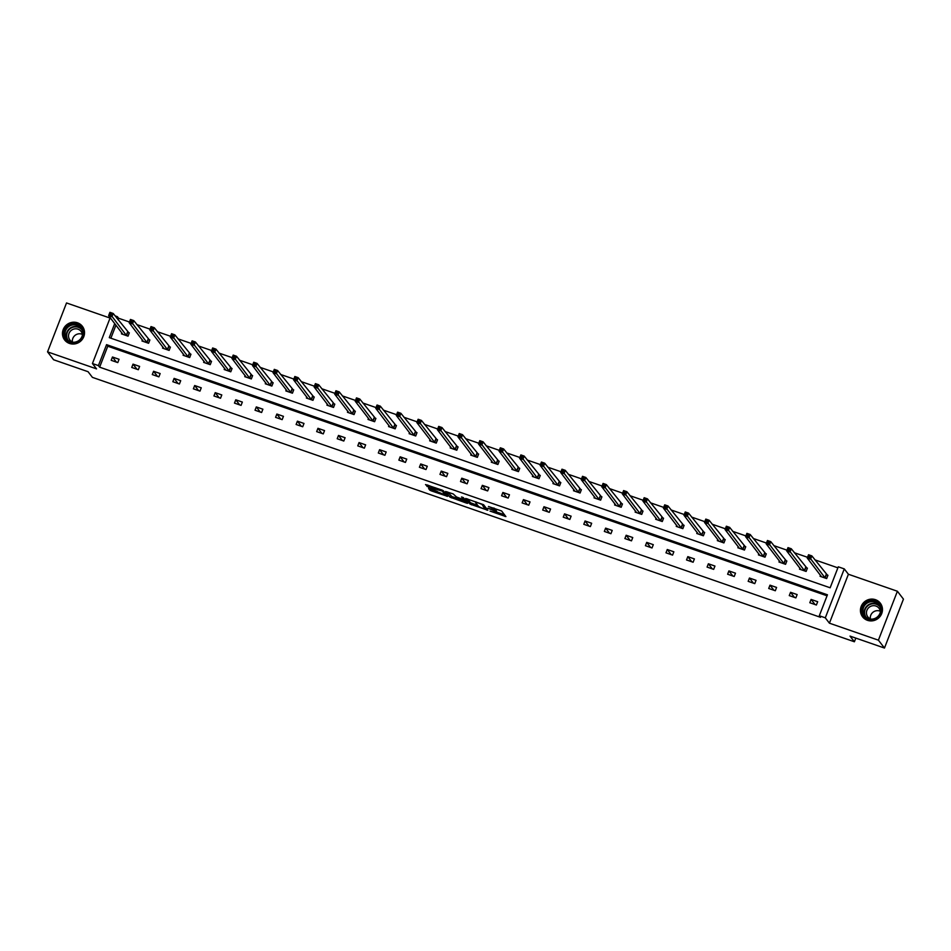 <?xml version="1.0" encoding="UTF-8"?>
<svg xmlns="http://www.w3.org/2000/svg" width="951" height="951" viewBox="0 0 951 951"><rect width="100%" height="100%" fill="white"/><g stroke="black" fill="none" stroke-linecap="round" stroke-linejoin="round"><path stroke-width="1.43" d="M490.027 511.091L505.908 516.595L501.605 510.972L488.445 506.491A4.505 0.666 -158.8 0 1 493.343 508.916L493.7 509.379A4.505 0.666 -158.8 0 1 493.771 509.57A4.505 0.666 -158.8 0 1 490.324 508.94L487.815 508.226L490.657 509.367A4.505 0.666 -158.8 0 1 495.554 511.793L495.911 512.256A4.505 0.666 -158.8 0 1 495.982 512.446A4.505 0.666 -158.8 0 1 492.535 511.804L490.027 511.091M77.507 322.805A11.186 10.746 142.4 0 1 82.261 339.412A11.186 10.746 142.4 0 1 64.632 339.947A11.186 10.746 142.4 0 1 77.507 322.805M875.443 599.689A11.186 10.746 142.4 0 1 880.198 616.296A11.186 10.746 142.4 0 1 862.581 616.819A11.186 10.746 142.4 0 1 875.443 599.689M897.399 591.249L903.45 599.13L884.478 648.047L878.415 640.178L897.399 591.249L848.399 574.249L844.274 568.9L825.302 617.829L819.31 615.749L827.441 594.791L106.56 344.642L98.428 365.6L92.437 363.532L110.209 317.682M110.066 318.062L66.522 302.953L47.55 351.87L96.55 368.881L92.437 363.532M884.478 648.047L850.028 636.1L854.39 641.77L92.413 377.369L88.051 371.698L53.601 359.751L47.55 351.87M429.65 488.707L428.58 488.505L429.804 490.134L431.326 490.882L447.659 496.386L443.368 490.764L441.835 490.003L425.525 484.57L428.497 487.209L442.286 491.085L445.151 494.9L429.65 488.707M848.399 574.249L829.415 623.178L878.415 640.178M829.415 623.178L825.302 617.829M827.049 595.801L107.76 346.223L99.641 367.181L820.523 617.318L819.31 615.749M99.641 367.181L98.428 365.6M470.008 504.078L487.851 510.271L483.572 504.708L465.705 498.455L470.008 504.078L470.519 502.758L477.782 505.504M467.012 502.342L466.691 503.162L449.906 497.111L445.603 491.489L453.211 493.949L456.48 496.957L462.341 499.227L463.41 499.418L461.58 497.016M466.691 503.162L467.749 503.293L463.399 497.646L461.568 496.969M854.39 641.77L855.805 638.109M142.4 339.947L141.996 340.993L148.582 343.275L149.866 339.971L148.392 339.459M183.495 354.212L183.091 355.258L189.677 357.54L190.961 354.236L189.487 353.724M224.591 368.477L224.186 369.511L230.772 371.805L232.056 368.489L230.582 367.978M265.686 382.73L265.281 383.776L271.867 386.058L273.151 382.754L271.677 382.243M306.781 396.995L306.377 398.029L312.962 400.323L314.246 397.019L312.772 396.508M347.876 411.248L347.472 412.294L354.057 414.577L355.341 411.272L353.867 410.761M388.971 425.513L388.567 426.559L395.152 428.842L396.436 425.537L394.962 425.026M430.066 439.766L429.662 440.812L436.247 443.095L437.531 439.79L436.057 439.279M471.161 454.031L470.757 455.077L477.343 457.36L478.626 454.055L477.152 453.544M512.256 468.284L511.852 469.33L518.438 471.613L519.721 468.308L518.247 467.797M553.351 482.549L552.947 483.595L559.533 485.878L560.817 482.573L559.343 482.062M594.458 496.814L594.042 497.849L600.64 500.143L601.912 496.838L600.438 496.315M635.553 511.067L635.149 512.114L641.735 514.396L643.007 511.091L641.533 510.58M676.648 525.332L676.244 526.379L682.83 528.661L684.102 525.356L682.628 524.845M717.743 539.586L717.339 540.632L723.925 542.914L725.197 539.609L723.735 539.098M758.839 553.851L758.434 554.897L765.02 557.179L766.304 553.874L764.83 553.363M799.934 568.104L799.529 569.15L806.115 571.432L807.399 568.127L805.925 567.616M837.89 567.842L814.876 559.854M807.542 557.31L794.335 552.721M787 550.177L773.781 545.589M766.447 543.045L753.24 538.456M745.905 535.912L732.686 531.336M725.351 528.792L712.144 524.203M704.81 521.659L691.591 517.071M684.256 514.527L671.049 509.938M663.715 507.394L650.496 502.817M643.161 500.262L629.954 495.685M622.62 493.141L609.401 488.552M602.066 486.009L588.859 481.42M581.525 478.876L568.306 474.287M560.971 471.744L547.764 467.167M540.43 464.623L527.211 460.034M519.876 457.49L506.669 452.902M499.334 450.358L486.116 445.769M478.781 443.225L465.574 438.649M458.227 436.093L445.02 431.516M437.686 428.972L424.467 424.384M417.132 421.84L403.925 417.251M396.591 414.707L383.372 410.119M376.037 407.575L362.83 402.998M355.496 400.442L342.277 395.866M334.942 393.322L321.735 388.733M314.401 386.189L301.182 381.601M293.847 379.057L280.64 374.468M273.306 371.924L260.087 367.348M252.752 364.804L239.545 360.215M232.21 357.671L218.992 353.083M211.657 350.539L198.45 345.95M191.115 343.406L177.896 338.829M170.562 336.274L157.355 331.697M150.02 329.153L136.801 324.564M129.467 322.02L118.613 318.252L118.031 319.75M115.939 325.135L110.875 338.199M820.475 575.236L820.071 576.282L826.657 578.565L827.941 575.26L826.467 574.749M779.38 560.983L778.976 562.017L785.562 564.312L786.846 561.007L785.371 560.496M738.285 546.718L737.881 547.764L744.467 550.047L745.75 546.742L744.276 546.231M697.19 532.465L696.786 533.499L703.371 535.793L704.655 532.477L703.181 531.966M656.095 518.2L655.691 519.246L662.276 521.528L663.56 518.224L662.086 517.713M615 503.935L614.596 504.981L621.181 507.263L622.465 503.959L620.991 503.448M573.905 489.682L573.501 490.728L580.086 493.01L581.37 489.706L579.896 489.194M532.81 475.417L532.405 476.463L538.991 478.745L540.275 475.441L538.801 474.929M491.715 461.164L491.31 462.198L497.896 464.492L499.18 461.187L497.706 460.676M450.619 446.899L450.215 447.945L456.801 450.227L458.085 446.922L456.611 446.411M409.524 432.646L409.12 433.68L415.706 435.974L416.99 432.657L415.516 432.146M368.429 418.381L368.025 419.427L374.611 421.709L375.895 418.404L374.421 417.893M327.334 404.116L326.93 405.162L333.516 407.444L334.8 404.139L333.325 403.628M286.239 389.862L285.835 390.909L292.421 393.191L293.704 389.886L292.23 389.375M245.144 375.597L244.74 376.644L251.326 378.926L252.609 375.621L251.135 375.11M204.049 361.344L203.645 362.379L210.23 364.673L211.514 361.368L210.04 360.857M162.954 347.079L162.55 348.125L169.135 350.408L170.407 347.103L168.945 346.592M121.859 332.826L121.455 333.86L128.04 336.155L129.312 332.838L127.838 332.327M114.726 323.566L109.27 337.641L830.152 587.777L838.283 566.82L844.274 568.9M115.047 315.863L117.401 316.683L116.818 318.169M118.613 318.252L117.401 316.683M816.41 605.002L815.019 604.527L811.096 599.427L817.682 601.71L816.398 605.014L809.812 602.732L811.096 599.427M795.856 597.87L794.477 597.394L790.554 592.295L797.14 594.577L795.856 597.882L789.271 595.599L790.554 592.295M775.315 590.749L773.924 590.262L770.001 585.162L776.587 587.445L775.303 590.749L768.717 588.467L770.001 585.162M754.761 583.617L753.382 583.129L749.459 578.03L756.045 580.324L754.761 583.629L748.175 581.334L749.459 578.03M734.22 576.484L732.829 576.009L728.906 570.909L735.492 573.191L734.208 576.496L727.622 574.214L728.906 570.909M713.666 569.352L712.287 568.876L708.364 563.777L714.95 566.059L713.666 569.364L707.08 567.081L708.364 563.777M693.124 562.219L691.734 561.744L687.811 556.644L694.396 558.926L693.113 562.231L686.527 559.949L687.811 556.644M672.571 555.099L671.192 554.611L667.257 549.512L673.855 551.794L672.571 555.111L665.985 552.816L667.257 549.512M652.017 547.966L650.639 547.479L646.716 542.379L653.301 544.673L652.017 547.978L645.432 545.696L646.716 542.379M631.476 540.834L630.097 540.358L626.162 535.258L632.748 537.541L631.476 540.846L624.89 538.563L626.162 535.258M610.922 533.701L609.543 533.226L605.621 528.126L612.206 530.408L610.922 533.713L604.337 531.431L605.621 528.126M590.381 526.581L588.99 526.093L585.067 520.993L591.653 523.276L590.381 526.581L583.795 524.298L585.067 520.993M569.827 519.448L568.448 518.961L564.525 513.861L571.111 516.155L569.827 519.46L563.242 517.166L564.525 513.861M549.286 512.316L547.895 511.84L543.972 506.728L550.558 509.023L549.286 512.327L542.7 510.045L543.972 506.728M528.732 505.183L527.353 504.708L523.43 499.608L530.016 501.89L528.732 505.195L522.147 502.913L523.43 499.608M508.191 498.051L506.8 497.575L502.877 492.475L509.463 494.758L508.179 498.062L501.593 495.78L502.877 492.475M487.637 490.93L486.258 490.443L482.335 485.343L488.921 487.625L487.637 490.93L481.051 488.648L482.335 485.343M467.096 483.797L465.705 483.31L461.782 478.21L468.368 480.505L467.084 483.809L460.498 481.515L461.782 478.21M446.542 476.665L445.163 476.189L441.24 471.09L447.826 473.372L446.542 476.677L439.956 474.394L441.24 471.09M426 469.532L424.61 469.057L420.687 463.957L427.272 466.24L425.989 469.544L419.403 467.262L420.687 463.957M405.447 462.4L404.068 461.924L400.145 456.825L406.731 459.107L405.447 462.412L398.861 460.129L400.145 456.825M384.905 455.279L383.515 454.792L379.592 449.692L386.177 451.975L384.893 455.291L378.308 452.997L379.592 449.692M364.352 448.147L362.973 447.659L359.05 442.56L365.636 444.854L364.352 448.159L357.766 445.876L359.05 442.56M343.81 441.014L342.419 440.539L338.497 435.439L345.082 437.722L343.798 441.026L337.213 438.744L338.497 435.439M323.257 433.882L321.878 433.406L317.955 428.307L324.541 430.589L323.257 433.894L316.671 431.611L317.955 428.307M302.715 426.761L301.324 426.274L297.401 421.174L303.987 423.457L302.703 426.761L296.118 424.479L297.401 421.174M282.162 419.629L280.783 419.141L276.86 414.042L283.446 416.336L282.162 419.641L275.576 417.346L276.86 414.042M261.62 412.496L260.229 412.021L256.306 406.921L262.892 409.203L261.608 412.508L255.023 410.226L256.306 406.921M241.067 405.364L239.688 404.888L235.765 399.789L242.35 402.071L241.067 405.376L234.481 403.093L235.765 399.789M220.525 398.231L219.134 397.756L215.211 392.656L221.797 394.938L220.513 398.243L213.927 395.961L215.211 392.656M199.972 391.111L198.593 390.623L194.67 385.524L201.255 387.806L199.972 391.123L193.386 388.828L194.67 385.524M179.43 383.978L178.039 383.491L174.116 378.391L180.702 380.685L179.418 383.99L172.832 381.696L174.116 378.391M158.876 376.846L157.497 376.37L153.575 371.27L160.16 373.553L158.876 376.858L152.291 374.575L153.575 371.27M138.323 369.713L136.944 369.238L133.021 364.138L139.607 366.42L138.323 369.725L131.737 367.443L133.021 364.138M117.781 362.581L116.402 362.105L112.468 357.005L119.053 359.288L117.781 362.593L111.196 360.31L112.468 357.005M107.76 346.223L106.56 344.642M495.982 512.446L496.493 511.127A4.505 0.666 -158.8 0 0 496.434 510.937L495.911 512.256M493.926 509.165A4.505 0.666 -158.8 0 1 496.077 510.473L496.434 510.937M493.771 509.57L494.282 508.25A4.505 0.666 -158.8 0 0 494.282 508.203M496.196 511.9L504.553 514.788M467.583 498.93L470.519 502.758M485.046 509.213L482.026 504.422L479.078 503.245A4.505 0.666 -158.8 0 0 475.643 502.603A4.505 0.666 -158.8 0 0 475.702 502.794L478.27 506.134A4.505 0.666 -158.8 0 0 483.167 508.559L485.046 509.213M466.406 501.557L465.491 501.236M457.681 498.526L451.951 496.541L451.44 497.86M447.469 491.964L451.951 496.541M458.275 499.299L465.241 501.866L462.673 499.655L457.265 497.955L458.275 499.299M427.368 484.986L435.463 488.125M430.684 489.064L437.341 491.477M445.401 494.27L446.304 494.579M808.314 556.989L809.634 557.452L810.145 556.133L808.825 555.669L807.256 558.047L808.54 554.742L811.833 555.883L810.549 559.2L807.256 558.047L821.545 576.793M827.81 575.617L811.833 555.883L810.145 556.133M825.183 578.053L809.634 557.452M808.54 554.742L808.825 555.669M787.761 549.868L789.08 550.32L789.592 549L788.284 548.537L786.703 550.926L787.987 547.621L791.28 548.763L789.996 552.067L786.703 550.926L801.004 569.661M807.256 568.484L791.28 548.763L789.592 549M804.641 570.921L789.08 550.32M787.987 547.621L788.284 548.537M767.219 542.736L768.539 543.187L769.05 541.868L767.73 541.416L766.161 543.794L767.445 540.489L770.738 541.63L769.454 544.935L766.161 543.794L780.521 562.457M786.715 561.352L770.738 541.63L769.05 541.868M784.088 563.8L768.539 543.187M767.445 540.489L767.73 541.416M881.066 608.462A9.676 9.296 142.4 0 1 873.077 619.529A9.676 9.296 142.4 0 1 862.2 612.052A9.676 9.296 142.4 0 1 870.189 600.984A9.676 9.296 142.4 0 1 881.066 608.462M863.021 612.075A8.963 8.618 -37.6 0 0 875.146 618.352A8.963 8.618 -37.6 0 0 878.867 604.943A8.963 8.618 -37.6 0 0 863.021 612.075M870.355 618.863A7.061 6.776 142.4 0 1 870.355 618.828A7.061 6.776 142.4 0 1 880.281 611.231A7.061 6.776 142.4 0 1 880.364 612.064M871.14 619.149A7.061 6.776 142.4 0 1 870.736 606.31A7.061 6.776 142.4 0 1 880.281 611.255M881.577 605.335A11.115 10.675 -37.6 0 0 860.81 612.313A11.115 10.675 -37.6 0 0 864.328 618.602M83.129 331.59A9.676 9.296 142.4 0 1 75.141 342.645A9.676 9.296 142.4 0 1 64.264 335.168A9.676 9.296 142.4 0 1 72.252 324.101A9.676 9.296 142.4 0 1 83.129 331.59M65.084 335.192A8.963 8.618 -37.6 0 0 77.209 341.468A8.963 8.618 -37.6 0 0 80.918 328.071A8.963 8.618 -37.6 0 0 65.084 335.192M72.419 341.98A7.061 6.776 142.4 0 1 72.419 341.956A7.061 6.776 142.4 0 1 82.345 334.348M73.203 342.277A7.061 6.776 142.4 0 1 72.799 329.438A7.061 6.776 142.4 0 1 82.428 335.18M83.64 328.452A11.115 10.675 -37.6 0 0 62.873 335.43A11.115 10.675 -37.6 0 0 66.392 341.73M746.666 535.603L747.985 536.055L748.496 534.735L747.189 534.284L745.608 536.661L746.892 533.356L750.184 534.498L748.901 537.802L745.608 536.661L759.908 555.408M766.161 554.219L750.184 534.498L748.496 534.735M763.546 556.668L747.985 536.055M746.892 533.356L747.189 534.284M726.124 528.471L727.444 528.934L727.955 527.603L726.635 527.151L725.066 529.529L726.35 526.224L729.643 527.365L728.359 530.67L725.066 529.529L739.355 548.275M745.62 547.098L729.643 527.365L727.955 527.603M742.993 549.535L727.444 528.934M726.35 526.224L726.635 527.151M705.571 521.338L706.89 521.802L707.401 520.482L706.094 520.019L704.513 522.396L705.797 519.091L709.089 520.245L707.806 523.549L704.513 522.396L718.873 541.071M725.066 539.966L709.089 520.245L707.401 520.482M722.451 542.403L706.89 521.802M705.797 519.091L706.094 520.019M685.029 514.218L686.349 514.669L686.86 513.35L685.54 512.886L683.971 515.276L685.255 511.971L688.548 513.112L687.264 516.417L683.971 515.276L698.26 534.01M704.513 532.833L688.548 513.112L686.86 513.35M701.897 535.282L686.349 514.669M685.255 511.971L685.54 512.886M664.476 507.085L665.795 507.537L666.306 506.217L664.987 505.766L663.418 508.143L664.701 504.838L667.994 505.98L666.71 509.284L663.418 508.143L677.718 526.89M683.971 525.701L667.994 505.98L666.306 506.217M681.356 528.15L665.795 507.537M664.701 504.838L664.987 505.766M643.934 499.953L645.253 500.416L645.765 499.085L644.445 498.633L642.876 501.011L644.16 497.706L647.453 498.847L646.169 502.152L642.876 501.011L657.165 519.757M663.418 518.568L647.453 498.847L645.765 499.085M660.802 521.017L645.253 500.416M644.16 497.706L644.445 498.633M623.38 492.82L624.7 493.284L625.211 491.964L623.892 491.501L622.323 493.878L623.606 490.573L626.899 491.715L625.615 495.019L622.323 493.878L636.611 512.625M642.876 511.448L626.899 491.715L625.211 491.964M640.261 513.885L624.7 493.284M623.606 490.573L623.892 491.501M602.839 485.699L604.158 486.151L604.67 484.832L603.35 484.368L601.781 486.757L603.065 483.441L606.358 484.594L605.074 487.899L601.781 486.757L616.07 505.492M622.323 504.315L606.358 484.594L604.67 484.832M619.707 506.752L604.158 486.151M603.065 483.441L603.35 484.368M582.285 478.567L583.605 479.019L584.116 477.699L582.797 477.247L581.227 479.625L582.511 476.32L585.804 477.461L584.52 480.766L581.227 479.625L595.516 498.36M601.781 497.183L585.804 477.461L584.116 477.699M599.166 499.632L583.605 479.019M582.511 476.32L582.797 477.247M561.744 471.434L563.063 471.886L563.574 470.567L562.255 470.115L560.686 472.492L561.97 469.188L565.263 470.329L563.979 473.634L560.686 472.492L574.975 491.239M581.227 490.05L565.263 470.329L563.574 470.567M578.612 492.499L563.063 471.886M561.97 469.188L562.255 470.115M541.19 464.302L542.51 464.766L543.021 463.434L541.701 462.982L540.132 465.36L541.416 462.055L544.709 463.196L543.425 466.501L540.132 465.36L554.421 484.107M560.686 482.93L544.709 463.196L543.021 463.434M558.071 485.367L542.51 464.766M541.416 462.055L541.701 462.982M520.649 457.169L521.968 457.633L522.479 456.314L521.16 455.85L519.591 458.227L520.875 454.923L524.167 456.064L522.884 459.381L519.591 458.227L533.88 476.974M540.132 475.797L524.167 456.064L522.479 456.314M537.517 478.234L521.968 457.633M520.875 454.923L521.16 455.85M500.095 450.049L501.415 450.501L501.926 449.181L500.606 448.717L499.037 451.107L500.321 447.802L503.614 448.943L502.33 452.248L499.037 451.107L513.326 469.842M519.591 468.665L503.614 448.943L501.926 449.181M516.964 471.102L501.415 450.501M500.321 447.802L500.606 448.717M479.554 442.916L480.861 443.368L481.384 442.049L480.065 441.597L478.496 443.974L479.78 440.67L483.072 441.811L481.788 445.116L478.496 443.974L492.844 462.638M499.037 461.532L483.072 441.811L481.384 442.049M496.422 463.981L480.861 443.368M479.78 440.67L480.065 441.597M459 435.784L460.32 436.247L460.831 434.916L459.511 434.464L457.942 436.842L459.226 433.537L462.519 434.678L461.235 437.983L457.942 436.842L472.231 455.588M478.496 454.4L462.519 434.678L460.831 434.916M475.869 456.849L460.32 436.247M459.226 433.537L459.511 434.464M438.459 428.651L439.766 429.115L440.289 427.784L438.97 427.332L437.401 429.709L438.684 426.405L441.977 427.546L440.693 430.851L437.401 429.709L451.689 448.456M457.942 447.279L441.977 427.546L440.289 427.784M455.327 449.716L439.766 429.115M438.684 426.405L438.97 427.332M417.905 421.519L419.225 421.982L419.736 420.663L418.416 420.199L416.847 422.589L418.131 419.272L421.424 420.425L420.14 423.73L416.847 422.589L431.207 441.252M437.401 440.147L421.424 420.425L419.736 420.663M434.773 442.584L419.225 421.982M418.131 419.272L418.416 420.199M397.363 414.398L398.671 414.85L399.194 413.53L397.875 413.067L396.305 415.456L397.577 412.152L400.87 413.293L399.598 416.597L396.305 415.456L410.594 434.191M416.847 433.014L400.87 413.293L399.194 413.53M414.232 435.463L398.671 414.85M397.577 412.152L397.875 413.067M376.81 407.266L378.129 407.717L378.641 406.398L377.321 405.946L375.752 408.324L377.036 405.019L380.329 406.16L379.045 409.465L375.752 408.324L390.041 427.07M396.305 425.882L380.329 406.16L378.641 406.398M393.678 428.33L378.129 407.717M377.036 405.019L377.321 405.946M356.268 400.133L357.576 400.597L358.099 399.265L356.78 398.814L355.21 401.191L356.482 397.887L359.775 399.028L358.503 402.332L355.21 401.191L369.559 419.855M375.752 418.761L359.775 399.028L358.099 399.265M373.137 421.198L357.576 400.597M356.482 397.887L356.78 398.814M335.715 393.001L337.034 393.464L337.546 392.145L336.226 391.681L334.657 394.059L335.941 390.754L339.234 391.895L337.95 395.212L334.657 394.059L348.946 412.805M355.21 411.628L339.234 391.895L337.546 392.145M352.583 414.065L337.034 393.464M335.941 390.754L336.226 391.681M315.173 385.88L316.481 386.332L316.992 385.012L315.684 384.549L314.115 386.938L315.387 383.622L318.68 384.775L317.408 388.079L314.115 386.938L328.404 405.673M334.657 404.496L318.68 384.775L316.992 385.012M332.042 406.933L316.481 386.332M315.387 383.622L315.684 384.549M294.62 378.748L295.939 379.199L296.45 377.88L295.131 377.428L293.562 379.806L294.846 376.501L298.139 377.642L296.855 380.947L293.562 379.806L307.851 398.54M314.115 397.363L298.139 377.642L296.45 377.88M311.488 399.812L295.939 379.199M294.846 376.501L295.131 377.428M274.066 371.615L275.386 372.067L275.897 370.747L274.589 370.296L273.02 372.673L274.292 369.368L277.585 370.51L276.313 373.814L273.02 372.673L287.368 391.337M293.562 390.231L277.585 370.51L275.897 370.747M290.947 392.68L275.386 372.067M274.292 369.368L274.589 370.296M253.525 364.483L254.844 364.946L255.355 363.615L254.036 363.163L252.467 365.541L253.751 362.236L257.043 363.377L255.76 366.682L252.467 365.541L266.755 384.287M273.02 383.11L257.043 363.377L255.355 363.615M270.393 385.547L254.844 364.946M253.751 362.236L254.036 363.163M232.971 357.35L234.291 357.814L234.802 356.494L233.494 356.031L231.913 358.408L233.197 355.103L236.49 356.245L235.206 359.561L231.913 358.408L246.214 377.155M252.467 375.978L236.49 356.245L234.802 356.494M249.851 378.415L234.291 357.814M233.197 355.103L233.494 356.031M212.43 350.23L213.749 350.681L214.26 349.362L212.941 348.898L211.372 351.288L212.655 347.983L215.948 349.124L214.664 352.429L211.372 351.288L225.72 369.951M231.925 368.845L215.948 349.124L214.26 349.362M229.298 371.282L213.749 350.681M212.655 347.983L212.941 348.898M191.876 343.097L193.196 343.549L193.707 342.229L192.399 341.778L190.818 344.155L192.102 340.85L195.395 341.991L194.111 345.296L190.818 344.155L205.119 362.89M211.372 361.713L195.395 341.991L193.707 342.229M208.756 364.162L193.196 343.549M192.102 340.85L192.399 341.778M171.335 335.965L172.654 336.428L173.165 335.097L171.846 334.645L170.277 337.023L171.56 333.718L174.853 334.859L173.569 338.164L170.277 337.023L184.565 355.769M190.83 354.58L174.853 334.859L173.165 335.097M188.203 357.029L172.654 336.428M171.56 333.718L171.846 334.645M150.781 328.832L152.101 329.296L152.612 327.976L151.304 327.513L149.723 329.89L151.007 326.585L154.3 327.726L153.016 331.031L149.723 329.89L164.024 348.637M170.277 347.46L154.3 327.726L152.612 327.976M167.661 349.897L152.101 329.296M151.007 326.585L151.304 327.513M130.239 321.711L131.559 322.163L132.07 320.844L130.751 320.38L129.181 322.769L130.465 319.453L133.758 320.606L132.474 323.911L129.181 322.769L143.47 341.504M149.723 340.327L133.758 320.606L132.07 320.844M147.108 342.764L131.559 322.163M130.465 319.453L130.751 320.38M109.686 314.579L111.005 315.031L111.517 313.711L110.197 313.248L108.628 315.637L109.912 312.332L113.205 313.473L111.921 316.778L108.628 315.637L122.929 334.372M129.181 333.195L113.205 313.473L111.517 313.711M126.566 335.644L111.005 315.031M109.912 312.332L110.197 313.248M496.077 510.473L495.554 511.793M494.175 508.167L493.7 509.379M493.7 508L493.343 508.916M505.147 515.573L504.826 516.393M487.114 509.32L486.793 510.128M472.053 503.519L471.541 504.838M486.223 508.155L485.783 509.308L486.246 508.179M450.417 495.78L449.906 497.111M463.838 498.217L463.387 499.358M465.633 500.559L465.194 501.7M464.647 499.263L464.195 500.416M445.543 493.593L445.104 494.746M442.584 490.3L442.286 491.085M435.344 488.659L435.035 489.48M429.02 485.89L428.497 487.209M427.486 485.129L426.975 486.448M446.899 495.364L446.59 496.184M431.849 489.563L431.326 490.882M430.268 488.921L429.804 490.134M826.36 574.677L825.076 577.982M826.169 574.523L824.886 577.828M805.806 567.545L804.522 570.85M805.616 567.402L804.344 570.707M785.264 560.412L783.981 563.717M785.074 560.27L783.79 563.574M865.339 616.664A8.963 8.618 142.4 0 1 879.437 605.811M879.96 606.869A8.666 8.333 -37.6 0 0 864.697 613.811A8.666 8.333 -37.6 0 0 866.218 617.437M67.402 339.78A8.963 8.618 142.4 0 1 81.501 328.927M82.024 329.985A8.666 8.333 -37.6 0 0 66.748 336.939A8.666 8.333 -37.6 0 0 68.282 340.553M764.711 553.292L763.427 556.597M764.521 553.137L763.249 556.442M744.169 546.159L742.886 549.464M743.979 546.005L742.695 549.309M723.616 539.027L722.332 542.332M723.426 538.872L722.154 542.177M703.062 531.894L701.79 535.199M702.884 531.752L701.6 535.056M682.521 524.762L681.237 528.078M682.331 524.619L681.047 527.924M661.967 517.641L660.695 520.946M661.789 517.487L660.505 520.791M641.426 510.509L640.142 513.813M641.236 510.354L639.952 513.659M620.872 503.376L619.6 506.681M620.694 503.222L619.41 506.538M600.331 496.244L599.047 499.548M600.14 496.101L598.857 499.406M579.777 489.123L578.505 492.428M579.599 488.969L578.315 492.273M559.236 481.991L557.952 485.295M559.045 481.836L557.761 485.141M538.682 474.858L537.398 478.163M538.504 474.704L537.22 478.008M518.14 467.726L516.857 471.03M517.95 467.583L516.666 470.888M497.587 460.593L496.303 463.91M497.409 460.45L496.125 463.755M477.045 453.472L475.762 456.777M476.855 453.318L475.571 456.623M456.492 446.34L455.208 449.645M456.314 446.185L455.03 449.49M435.95 439.207L434.666 442.512M435.76 439.053L434.476 442.37M415.397 432.075L414.113 435.38M415.218 431.932L413.935 435.237M394.855 424.954L393.571 428.259M394.665 424.8L393.381 428.105M374.302 417.822L373.018 421.127M374.123 417.667L372.84 420.972M353.76 410.689L352.476 413.994M353.57 410.535L352.286 413.84M333.207 403.557L331.923 406.862M333.028 403.402L331.744 406.719M312.665 396.424L311.381 399.729M312.475 396.282L311.191 399.586M292.112 389.304L290.828 392.608M291.921 389.149L290.649 392.454M271.57 382.171L270.286 385.476M271.38 382.017L270.096 385.321M251.016 375.039L249.733 378.343M250.826 374.884L249.554 378.189M230.475 367.906L229.191 371.211M230.285 367.764L229.001 371.068M209.921 360.774L208.638 364.09M209.731 360.631L208.459 363.936M189.38 353.653L188.096 356.958M189.19 353.499L187.906 356.803M168.826 346.521L167.542 349.825M168.636 346.366L167.364 349.671M148.273 339.388L147.001 342.693M148.094 339.234L146.811 342.55M127.731 332.256L126.447 335.56M127.541 332.113L126.257 335.418M475.94 501.831L475.643 502.603M463.862 498.253L463.41 499.418M465.717 500.654L465.241 501.866M445.627 493.7L445.151 494.9M435.582 487.827L435.32 488.517M880.448 603.481L880.995 604.194M862.83 617.033L863.377 617.746M82.511 326.597L83.058 327.31M64.882 340.149L65.441 340.862"/></g></svg>
